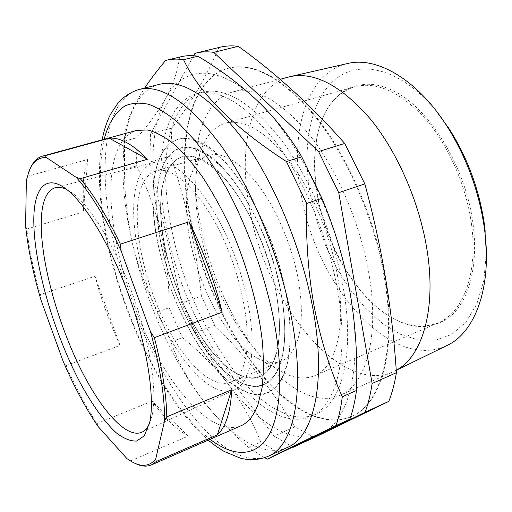 <?xml version="1.0" encoding="UTF-8"?>
<svg xmlns="http://www.w3.org/2000/svg" width="512" height="512" viewBox="0 0 512 512"><rect width="100%" height="100%" fill="white"/><g stroke="black" fill="none" stroke-linecap="round" stroke-linejoin="round"><path stroke-width="0.38" stroke-dasharray="2.56 1.92" d="M287.539 447.398C265.446 457.44 236.416 440.646 210.483 409.894C176.237 369.344 147.149 306.246 132.787 245.235C125.773 215.507 122.49 187.725 122.938 161.901C123.814 121.683 135.866 90.381 159.366 84.333M264.614 457.664L248.819 447.539C234.925 435.776 222.624 423.718 211.91 411.347C192.672 388.474 179.014 365.35 170.938 341.978L157.69 311.91C147.027 291.219 138.771 268.87 132.928 244.877C127.373 220.608 124.57 195.456 124.506 169.414L124.525 141.133C124.134 127.226 130.842 109.536 144.646 88.07M343.098 286.867C333.798 234.566 309.562 177.395 281.357 140.006C251.366 102.611 225.043 86.688 202.381 92.25C165.875 102.157 157.594 168.691 173.126 236.09C193.21 332.352 265.21 435.475 316.051 414.234C341.6 404.006 355.36 354.24 343.098 286.867M337.382 289.075C327.968 236.646 303.699 179.283 275.552 141.741C245.632 104.186 219.437 88.16 196.96 93.677C160.762 103.507 152.794 170.112 168.448 237.638C188.717 334.061 260.512 437.562 310.938 416.525C336.282 406.4 349.786 356.621 337.382 289.075M191.693 226.234C175.251 153.203 185.728 79.59 228.371 68.243C254.221 61.997 283.846 78.976 317.235 119.174C348.614 159.45 375.053 221.459 384.448 278.246C396.794 350.963 380.147 404.73 351.347 416.602C292.346 441.357 212.666 330.035 191.693 226.234M220.179 47.2L218.95 47.52C206.528 76.704 190.803 103.546 171.789 128.051L170.726 155.994C178.534 179.443 184.998 202.822 190.131 226.131C195.142 249.395 198.906 272.678 201.427 295.987L181.715 303.162L194.957 332.819L274.131 436.154L293.101 447.098M192.205 226.067C175.782 153.05 186.291 79.443 228.966 68.09C254.842 61.843 284.48 78.803 317.882 118.982C349.261 159.238 375.699 221.229 385.082 278.003C397.408 350.701 380.73 404.461 351.91 416.346C292.858 441.12 213.158 329.843 192.205 226.067M347.584 63.52C305.478 73.094 289.395 134.451 301.382 195.923C315.904 283.949 390.349 372.544 447.11 345.434M396.243 370.214L392.794 371.93C338.656 394.995 266.694 302.221 250.259 212.32C237.184 149.67 249.798 87.526 288.678 76.992M201.286 228.512C187.072 164.614 196.742 101.741 232.864 91.904C255.507 86.298 281.338 100.966 310.336 135.904C337.574 170.81 360.518 224.339 368.896 273.645C379.994 337.318 365.651 385.12 339.994 395.366C289.619 416.595 219.533 320.077 201.286 228.512M486.349 252.403L483.827 280.563L476.762 304.224L465.805 322.355L451.782 334.4L435.603 340.205L418.138 339.994L400.211 334.208L382.541 323.456L365.747 308.422L350.349 289.843L336.781 268.454L325.402 244.998L316.525 220.205L310.413 194.816C301.869 147.859 309.581 101.811 334.246 80.211C358.739 58.72 400.954 67.725 436.538 111.302M200.883 235.379C212.582 290.598 244.41 348.179 277.914 369.491C291.162 377.99 303.322 380.083 314.394 375.763C335.757 367.565 346.938 327.059 337.165 273.83C329.85 233.005 310.918 188.883 288.614 159.885C264.858 130.765 243.738 118.547 225.242 123.232C213.914 126.822 205.76 136.083 200.787 151.021C193.76 174.022 193.792 202.144 200.883 235.379M471.334 223.04C478.566 273.133 463.034 313.056 437.978 322.925C419.981 329.638 401.171 325.632 381.549 310.906C350.701 287.795 325.638 241.766 317.549 196.416C313.299 172.742 313.523 151.123 318.234 131.558C324.262 107.77 336.384 92.845 354.611 86.771C376.301 81.19 399.597 91.52 424.499 117.754C447.75 143.936 465.978 184.582 471.334 223.04M191.11 245.28C200.96 291.187 227.456 339.354 254.08 356.262C264.058 362.675 273.126 364.326 281.28 361.216C287.744 358.56 292.806 352.634 296.454 343.437C302.445 327.475 302.957 305.651 297.99 277.971C291.674 244.89 276.416 209.21 258.688 185.536C239.808 161.67 223.11 151.61 208.602 155.341C200.301 158.042 194.285 165.024 190.541 176.275L188.32 184.794C185.178 202.054 186.106 222.214 191.11 245.28M317.786 196.09C325.933 241.747 351.162 288.083 382.253 311.373C407.053 329.651 429.702 331.424 450.189 316.685C468.928 300.986 478.739 265.19 472.928 222.854C465.306 166.048 429.203 108.07 393.274 90.752C357.248 73.043 327.731 93.248 318.49 130.752C313.741 150.47 313.51 172.25 317.786 196.09M136.621 130.406C122.675 135.245 114.381 149.933 111.738 174.477C107.002 220.486 123.238 288.397 150.163 342.874C176.992 397.088 214.912 436.224 240.909 425.818M87.686 159.443C85.421 166.099 83.93 173.875 83.226 182.771L83.354 211.84L87.686 159.443L27.731 176.269L30.739 167.514M149.453 423.59L152.224 414.822C157.331 391.366 150.234 343.699 133.248 296.122C116.275 248.544 91.853 207.859 73.382 193.76L66.835 189.555M248.32 371.77C245.133 381.037 240.576 387.027 234.65 389.754C214.758 398.432 184.915 369.05 163.654 326.298C142.33 283.437 129.965 229.562 134.611 194.573C137.126 176.429 143.725 165.709 154.394 162.406C172.934 157.171 203.866 186.362 226.483 235.917C249.178 285.363 257.914 344.346 248.32 371.77M243.866 364.832C240.794 373.997 236.307 379.789 230.406 382.214C211.891 389.427 184.365 361.99 164.73 322.17C145.043 282.266 133.766 232.32 138.208 200.179C140.544 183.974 146.413 174.227 155.821 170.938C172.922 165.344 201.715 192.013 222.918 237.926C244.192 283.731 252.666 338.912 243.866 364.832M97.997 426.4L97.043 423.514C86.029 406.771 75.68 387.462 66.01 365.594L63.085 361.197M26.355 180.435L27.731 176.269M135.194 463.411L127.04 458.701M130.726 460.851L188.275 436.064L152.083 401.158C164.326 417.914 176.39 429.549 188.275 436.064M152.083 401.158L97.043 423.514M66.01 365.594L120.038 345.408C109.83 323.136 101.466 300.077 94.957 276.243L40.384 294.611C33.779 271.418 29.242 249.574 26.778 229.075L83.354 211.84M40.928 299.834L40.384 294.611M26.778 229.075L25.6 226.054M120.038 345.408L94.957 276.243M314.534 437.491L294.848 426.835L274.131 436.154M201.427 295.987L214.662 325.312C243.936 354.08 270.662 387.917 294.848 426.835M193.638 55.744L150.502 133.939L149.907 162.042L181.715 303.162M170.726 155.994L149.907 162.042M214.662 325.312L194.957 332.819M218.95 47.52L194.957 53.35M171.789 128.051L150.502 133.939M257.28 100.672C297.286 137.581 337.702 219.322 350.112 292.947C363.462 367.13 348.653 421.453 321.37 433.427C294.138 446.566 257.92 423.475 228.122 384.051C198.061 344.474 173.709 289.344 161.491 235.52C149.267 181.856 149.338 128.723 165.978 97.875C182.125 66.874 217.03 62.176 257.28 100.672M279.814 453.459L260.845 442.131C252.205 420.877 241.299 401.517 228.122 384.051C214.701 366.746 199.443 351.277 182.342 337.632L169.094 307.757C169.242 283.354 166.707 259.277 161.491 235.52C155.955 211.699 147.642 188.499 136.563 165.914L136.864 137.715C148.698 124.685 158.4 111.405 165.978 97.875C173.254 84.435 177.773 70.848 179.546 57.101L180.704 56.8M248.819 447.539L260.845 442.131M170.938 341.978L182.342 337.632M157.69 311.91L169.094 307.757M124.506 169.414L136.563 165.914M124.525 141.133L136.864 137.715M165.574 60.493L179.546 57.101M159.302 249.92C169.459 293.978 190.707 339.514 215.213 367.898C239.603 395.981 266.662 404.16 280.973 380.275C291.322 361.888 292.909 332.531 285.722 292.218C273.075 223.078 228.448 150.63 196.397 140.698C156.973 125.677 143.61 185.12 159.302 249.92M159.411 249.901C173.926 315.629 215.821 385.28 251.526 393.754C263.744 396.723 273.581 392.198 281.037 380.179C291.386 361.798 292.966 332.454 285.792 292.166C273.146 223.066 228.55 150.662 196.506 140.736C183.155 136.058 172.659 138.714 165.018 148.698C150.765 167.162 149.67 207.635 159.411 249.901M159.347 249.933C149.606 207.686 150.701 167.232 164.947 148.774C179.219 131.36 199.853 136.467 226.835 164.096C252.205 192.39 276.39 244.41 285.651 292.192C299.29 360.307 280.256 402.464 251.424 393.734C215.738 385.267 173.856 315.642 159.347 249.933M166.048 252.173C174.829 290.592 193.408 330.406 214.669 354.989C235.846 379.347 259.014 386.112 271.296 366.01C280.486 349.926 281.875 324.179 275.462 288.781C264.32 228.896 225.715 166.291 197.824 157.882C164.474 145.363 152.506 195.706 166.048 252.173M166.157 252.154C178.682 309.44 215.226 369.939 245.85 377.267C256.416 379.891 264.922 376.109 271.36 365.914C280.544 349.837 281.933 324.109 275.526 288.73C264.397 228.89 225.811 166.323 197.933 157.914C186.522 154.022 177.523 156.416 170.95 165.094C158.867 180.934 157.792 215.597 166.157 252.154M166.093 252.192C157.728 215.648 158.803 181.011 170.88 165.178C183.347 149.933 201.254 154.33 224.595 178.368C246.496 202.88 267.283 247.552 275.386 288.755C287.386 347.699 271.168 385.069 245.741 377.248C215.136 369.92 178.618 309.453 166.093 252.192M162.701 251.053C153.651 211.667 154.739 174.138 167.885 156.998C181.261 140.666 200.525 145.421 225.683 171.258C249.312 197.651 271.795 245.978 280.48 290.458C293.306 353.984 275.693 393.773 248.544 385.491C215.418 377.594 176.211 312.55 162.701 251.053M280.614 290.432C268.723 225.965 227.136 158.496 197.178 149.338C184.8 145.062 175.066 147.59 167.955 156.915C154.803 174.067 153.709 211.61 162.765 251.021C176.282 312.538 215.507 377.613 248.653 385.51C260.038 388.307 269.21 384.16 276.154 373.062C285.926 355.827 287.418 328.288 280.614 290.432M162.65 251.04C172.122 292.282 192.038 334.97 214.918 361.446C237.702 387.667 262.803 395.123 276.09 373.158C285.869 355.917 287.354 328.358 280.55 290.483C268.646 225.978 227.034 158.464 197.069 149.306C160.717 135.558 148.038 190.4 162.65 251.04M210.061 439.296C168.826 407.558 128.506 329.088 110.714 255.04C99.661 209.389 97.472 170.803 104.147 139.277M268.557 456.109C216.691 477.165 140.186 358.15 115.725 250.829C97.05 175.117 101.811 99.565 139.123 89.472M122.938 161.901L124.224 148.685M102.163 139.821C96.736 172.71 99.341 210.88 109.984 254.33C117.542 285.075 127.962 314.848 141.242 343.661L159.373 378.438L166.144 389.555L179.558 409.005C188.832 420.883 198.374 431.251 208.179 440.122M202.381 92.25L196.96 93.677M228.371 68.243L228.966 68.09M232.864 91.904L280.07 79.29M437.978 322.925L314.394 375.763M254.08 356.262L277.914 369.491M381.549 310.906L382.253 311.373M151.91 416.205L149.408 423.782M234.65 389.754L141.76 432.269M281.28 361.216L230.406 382.214M28.998 171.302L29.805 169.683M131.462 461.555L133.107 462.304M208.602 155.341L155.821 170.938M154.394 162.406L55.398 187.629M73.382 193.76L66.675 189.434M318.234 131.558L318.49 130.752M190.541 176.275L200.787 151.021M354.611 86.771L225.242 123.232M339.994 395.366L392.794 371.93M396.243 370.278L394.317 371.219M351.347 416.602L351.91 416.346M316.051 414.234L310.938 416.525M210.483 409.894L211.91 411.347"/><path stroke-width="0.77" d="M139.123 89.472L159.366 84.333C182.816 78.675 210.867 97.203 243.52 139.917C274.31 182.682 301.53 247.962 312.589 306.982C327.04 382.554 313.664 436.819 287.539 447.398L268.557 456.109C293.792 445.958 306.106 391.674 291.027 315.411C279.469 255.872 252.09 189.766 221.568 146.342C189.248 102.963 161.766 84.006 139.123 89.472C129.978 91.968 120.883 99.187 118.195 102.726L110.496 114.31C106.739 121.837 103.962 130.336 102.163 139.821M144.646 88.07C150.445 79.392 157.421 70.195 165.574 60.493L166.707 60.198C171.917 58.925 177.536 58.765 183.571 59.718C199.482 93.395 233.766 127.341 286.426 161.555L306.65 203.45C305.722 239.494 308.256 274.003 314.253 306.989C320.627 339.565 329.978 369.498 342.291 396.787C340.947 407.635 338.854 417.235 336.013 425.594C297.344 444.147 274.522 455.322 267.533 459.11L264.614 457.664M196.147 53.043L220.179 47.2C225.824 45.818 231.866 45.523 238.31 46.317L213.722 52.339C207.456 51.475 201.594 51.712 196.147 53.043L194.957 53.35L193.638 55.744M293.101 447.098L314.534 437.491L388.8 401.37C392.096 392.998 394.63 383.443 396.416 372.698C394.374 341.574 390.803 310.349 385.696 279.021C380.442 247.629 373.485 215.923 364.838 183.91L344.723 143.456C311.373 105.677 275.904 73.299 238.31 46.317M396.243 370.278L447.11 345.434C474.157 332.947 491.488 289.658 485.094 233.92L484.397 228.256C479.078 191.507 466.669 157.581 447.168 126.47C417.146 79.078 376.48 56.256 347.584 63.52L290.31 76.589C314.694 71.552 341.453 85.773 370.598 119.264C397.901 152.704 419.981 203.725 427.219 251.187C436.512 310.438 421.824 356.915 396.243 370.214M280.07 79.29L290.31 76.589M436.538 111.302L449.549 129.376C467.846 158.56 479.488 190.381 484.467 224.845L486.349 252.403M45.498 155.654L46.304 157.504C38.426 157.267 32.659 161.869 28.998 171.302L26.355 180.435L25.6 226.054C28.058 248.902 33.165 273.498 40.928 299.834L63.085 361.197C73.875 386.234 85.51 407.968 97.997 426.4L127.04 458.701L131.462 461.555C141.382 467.264 149.459 466.477 155.686 459.181L156.365 461.44L151.411 464.928L240.909 425.818C248.141 422.707 253.818 415.667 257.933 404.704L262.086 387.725C263.642 374.259 263.738 358.912 262.368 341.69C258.4 306.048 246.784 264.314 230.195 226.88C221.562 208.659 212.403 192.122 202.714 177.274C192.915 163.68 183.232 152.525 173.658 143.802C164.326 136.582 155.616 131.974 147.533 129.971L136.621 130.406L42.4 156.154L45.498 155.654L109.267 138.221C119.962 137.21 132.704 144.218 147.494 159.251L80.262 178.656C93.594 194.374 106.957 216.211 120.365 244.166L189.126 221.792L222.189 312.179C214.31 280.563 203.29 250.432 189.126 221.792M30.739 167.514C33.568 161.376 37.459 157.594 42.4 156.154M222.189 312.179L154.381 337.677C162.298 368.378 166.432 394.765 166.784 416.826L231.686 389.773C231.206 400.922 229.722 410.298 227.245 417.901C224.749 425.459 221.453 431.098 217.357 434.822L156.365 461.44M149.728 422.342L144.333 435.77L136.704 441.043C130.566 441.35 123.706 438.566 116.141 432.698C104.518 421.997 92.243 404.832 80.544 383.462C53.408 332.525 32.928 261.542 33.824 217.702C34.406 187.68 46.285 173.542 66.675 189.434C85.875 204.102 111.565 247.034 129.51 297.35C147.475 347.667 155.027 397.926 149.728 422.342M66.835 189.555C62.528 187.437 58.714 186.79 55.398 187.629C46.624 190.515 41.914 201.395 41.274 220.269C40.205 256.672 54.893 313.536 76.262 359.808C97.574 405.939 125.242 439.315 141.76 432.269C144.864 430.842 147.43 427.942 149.453 423.59M120.365 244.166L121.165 251.002C106.144 218.688 91.181 194.157 76.269 177.408L80.262 178.656M151.411 464.928C146.656 466.912 141.254 466.406 135.194 463.411M166.784 416.826L164.608 420.653C164.736 396.55 160.058 366.95 150.566 331.859L154.381 337.677M164.608 420.653L155.686 459.181M121.165 251.002L150.566 331.859M46.304 157.504L76.269 177.408M231.686 389.773L217.357 434.822M109.267 138.221L147.494 159.251M293.389 447.219L365.101 412.25C368.198 403.878 370.534 394.298 372.128 383.507L338.752 192.672L318.579 151.571L213.722 52.339M388.8 401.37L365.101 412.25M396.416 372.698L372.128 383.507M364.838 183.91L338.752 192.672M344.723 143.456L318.579 151.571M342.291 396.787L356.486 390.47C357.69 357.574 355.565 325.069 350.112 292.947C344.275 260.762 334.88 229.216 321.933 198.317L301.734 156.806C289.504 136.077 274.688 117.363 257.28 100.672C239.514 84.051 219.725 69.229 197.907 56.211C191.763 55.296 186.029 55.494 180.704 56.8L166.707 60.198M356.486 390.47C355.027 401.293 352.813 410.88 349.85 419.245L321.37 433.427L267.533 459.11M306.65 203.45L321.933 198.317M336.013 425.594L349.85 419.245M183.571 59.718L197.907 56.211M286.426 161.555L301.734 156.806M104.147 139.277C108.371 123.264 115.386 112.115 125.184 105.83C132.198 102.854 140.141 102.381 149.018 104.403C158.362 107.962 168.314 114.278 178.867 123.341L195.059 140.678C206.035 154.694 216.749 170.931 227.2 189.389C247.635 227.802 264.282 273.952 273.242 317.101C284.122 371.891 280.87 416.326 267.616 437.152C254.202 457.837 232.397 456.307 210.061 439.296M449.549 129.376L447.168 126.47M485.126 230.163L485.094 233.92M208.179 440.122L215.968 446.202L223.968 451.334L240.307 458.138C250.093 460.685 259.514 460.013 268.557 456.109"/></g></svg>
